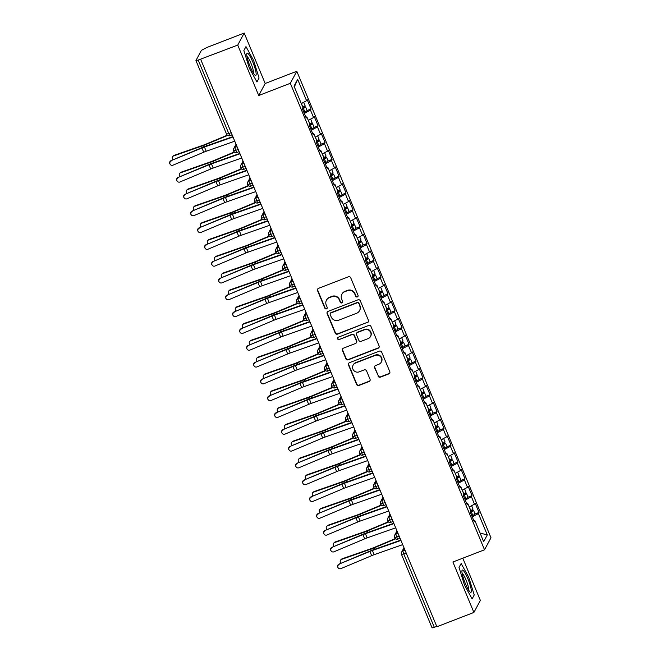 <?xml version="1.0" encoding="UTF-8"?>
<svg xmlns="http://www.w3.org/2000/svg" width="661" height="661" viewBox="0 0 661 661"><rect width="100%" height="100%" fill="white"/><g stroke="black" fill="none" stroke-linecap="round" stroke-linejoin="round"><path stroke-width="0.99" d="M357.345 296.946A1.264 1.231 -151.8 0 0 358.031 295.343L350.735 277.81A1.809 1.76 -151.8 0 0 348.388 276.802L318.519 288.353A1.809 1.76 -151.8 0 0 317.544 290.642L324.84 308.175A1.264 1.231 -151.8 0 0 327.121 308.323A1.264 1.231 -151.8 0 0 327.162 307.274L326.22 305.01A5.784 5.635 -151.8 0 1 329.335 297.673L331.822 296.715A5.784 5.635 -151.8 0 1 339.333 299.937L340.275 302.209A1.264 1.231 -151.8 0 0 342.547 302.358A1.264 1.231 -151.8 0 0 342.596 301.309L341.654 299.036A5.784 5.635 -151.8 0 1 344.761 291.708L347.256 290.741A5.784 5.635 -151.8 0 1 354.759 293.971L355.709 296.244A1.264 1.231 -151.8 0 0 357.345 296.946M341.869 294.252L342.067 293.889A5.784 5.635 -151.8 0 1 344.959 291.344L347.446 290.377A5.784 5.635 -151.8 0 1 354.957 293.608L355.899 295.88A1.264 1.231 -151.8 0 0 358.064 296.202M317.718 288.973A1.809 1.76 -151.8 0 0 317.743 290.278L325.038 307.811A1.264 1.231 -151.8 0 0 327.195 308.133M326.435 300.218L326.633 299.854A5.784 5.635 -151.8 0 1 329.525 297.31L332.02 296.343A5.784 5.635 -151.8 0 1 339.523 299.573L340.473 301.846A1.264 1.231 -151.8 0 0 342.629 302.168M378.084 376.142A1.809 1.76 -151.8 0 0 380.43 377.15L388.808 373.911A1.809 1.76 -151.8 0 0 389.783 371.614L381.678 352.148A1.809 1.76 -151.8 0 0 379.331 351.14L349.462 362.682A1.809 1.76 -151.8 0 0 348.487 364.979L356.593 384.446A1.809 1.76 -151.8 0 0 358.94 385.454L369.061 381.546A1.809 1.76 -151.8 0 0 370.036 379.249L366.566 370.92A1.809 1.76 -151.8 0 0 364.219 369.912L359.196 371.854A4.834 4.71 -151.8 0 1 353.106 365.153A4.834 4.71 -151.8 0 1 355.527 363.021L375.184 355.42A4.834 4.71 -151.8 0 1 381.281 362.121A4.834 4.71 -151.8 0 1 378.86 364.252L375.588 365.516A1.809 1.76 -151.8 0 0 374.613 367.805L378.274 375.779A1.809 1.76 -151.8 0 0 380.62 376.787L389.007 373.548A1.809 1.76 -151.8 0 0 389.8 372.928M237.737 45.088L258.724 95.514L265.185 83.484L244.198 33.05L237.737 45.088L198.201 60.077L228.797 133.58L231.201 132.654M258.724 95.514L290.336 83.294L484.521 549.787L452.909 562.007L473.904 612.441L436.88 626.752L200.713 59.399M367.45 322.593A1.809 1.76 -151.8 0 0 368.417 320.304L360.311 300.829A1.809 1.76 -151.8 0 0 357.965 299.821L328.096 311.372A1.809 1.76 -151.8 0 0 327.129 313.661L335.226 333.127A1.809 1.76 -151.8 0 0 337.573 334.135L367.64 322.229A1.809 1.76 -151.8 0 0 368.441 321.61M370.995 326.484L379.1 345.959A1.809 1.76 -151.8 0 1 378.125 348.248L348.256 359.799A1.809 1.76 -151.8 0 1 345.91 358.791L342.439 350.454A1.809 1.76 -151.8 0 1 343.414 348.165L355.527 343.48A1.809 1.76 -151.8 0 0 356.502 341.192L354.197 335.664A1.809 1.76 -151.8 0 0 351.85 334.656L339.242 339.531A1.264 1.231 -151.8 0 1 337.647 337.779A1.264 1.231 -151.8 0 1 338.283 337.217L368.648 325.476A1.809 1.76 -151.8 0 1 370.995 326.484M290.336 83.294L296.797 71.264L490.983 537.757L484.521 549.787M470.351 512.325L471.343 511.854A3.677 0.529 -22.6 0 0 473.54 510.49A3.677 0.529 -22.6 0 0 473.557 510.383A3.677 0.529 -22.6 0 0 470.839 510.961L470.244 512.068L474.16 521.479L474.772 520.347L473.772 520.546M470.855 510.936L467.773 503.542L467.17 504.673L463.245 495.254L463.857 494.122L460.775 486.727L460.172 487.859L456.247 478.448L456.858 477.316L453.777 469.921L453.173 471.045L449.249 461.634L449.86 460.502L446.778 453.107L446.175 454.239L442.259 444.828L442.862 443.696L439.78 436.293L439.177 437.425L435.26 428.014L435.863 426.882L432.781 419.487L432.178 420.619L428.262 411.2L428.865 410.076L425.791 402.673L425.18 403.805L421.264 394.394L421.867 393.262L418.793 385.867L418.182 386.999L414.265 377.58L414.868 376.448L411.795 369.053L411.183 370.185L407.267 360.774L407.878 359.642L404.796 352.247L404.185 353.379L400.269 343.96L400.88 342.828L397.798 335.433L397.195 336.565L393.27 327.154L393.882 326.022L390.8 318.627L390.197 319.75L386.272 310.34L386.883 309.208L383.801 301.813L383.198 302.945L379.274 293.525L379.885 292.402L376.803 284.998L376.2 286.13L372.283 276.719L372.887 275.587L369.805 268.192L369.202 269.324L365.285 259.905L365.888 258.781L362.806 251.378L362.203 252.51L358.287 243.099L358.89 241.967L355.816 234.572L355.205 235.704L351.288 226.285L351.892 225.153L348.818 217.758L348.207 218.89L344.29 209.479L344.893 208.347L341.82 200.952L341.208 202.076L337.292 192.665L337.895 191.533L334.821 184.138L334.21 185.27L330.293 175.859L330.905 174.727L327.823 167.324L327.212 168.456L323.295 159.045L323.907 157.913L320.825 150.518L320.221 151.65L316.297 142.231L316.908 141.107L313.826 133.704L313.223 134.836L309.298 125.425L309.91 124.293L306.828 116.898L306.225 118.03L302.3 108.611L302.912 107.479L294.021 86.137L297.665 79.353L306.555 100.695L301.276 103.546M307.084 110.527L311.075 108.982L307.158 99.571L306.555 100.695M311.075 108.982L310.472 110.114L313.554 117.509L308.274 120.36M314.082 127.333L318.073 125.797L314.157 116.377L313.554 117.509M318.073 125.797L317.47 126.92L320.544 134.323L315.272 137.166M321.081 144.148L325.072 142.602L321.155 133.191L320.544 134.323M325.072 142.602L324.468 143.734L327.542 151.129L322.262 153.98M328.079 160.962L332.07 159.417L328.153 149.997L327.542 151.129M332.07 159.417L331.467 160.54L334.54 167.944L329.261 170.794M335.077 177.768L339.068 176.223L335.152 166.812L334.54 167.944M339.068 176.223L338.465 177.355L341.539 184.75L336.259 187.6M342.067 194.582L346.067 193.037L342.15 183.618L341.539 184.75M346.067 193.037L345.455 194.169L348.537 201.564L343.257 204.414L344.827 207.926A3.677 0.529 -22.6 0 0 347.025 206.554A3.677 0.529 -22.6 0 0 347.042 206.455L345.653 203.117M349.066 211.388L353.065 209.843L349.148 200.432L348.537 201.564M353.065 209.843L352.453 210.975L355.535 218.37L350.256 221.22L351.826 224.732A3.677 0.529 -22.6 0 0 354.023 223.368A3.677 0.529 -22.6 0 0 354.04 223.261L352.652 219.931M356.064 228.202L360.063 226.657L356.139 217.246L355.535 218.37M360.063 226.657L359.452 227.789L362.534 235.184L357.254 238.034L358.824 241.546A3.677 0.529 -22.6 0 0 361.013 240.183A3.677 0.529 -22.6 0 0 361.03 240.075L359.65 236.745M363.063 245.008L367.062 243.463L363.137 234.052L362.534 235.184M367.062 243.463L366.45 244.595L369.532 251.998L364.252 254.84L365.822 258.352A3.677 0.529 -22.6 0 0 368.012 256.989A3.677 0.529 -22.6 0 0 368.028 256.881L366.648 253.551M370.061 261.822L374.06 260.277L370.135 250.866L369.532 251.998M374.06 260.277L373.448 261.409L376.53 268.804L371.251 271.654M377.059 278.628L381.05 277.091L377.134 267.672L376.53 268.804M381.05 277.091L380.447 278.215L383.529 285.618L378.249 288.469L379.811 291.972A3.677 0.529 -22.6 0 0 382.008 290.609A3.677 0.529 -22.6 0 0 382.025 290.501L380.637 287.171M384.058 295.442L388.048 293.897L384.132 284.486L383.529 285.618M388.048 293.897L387.445 295.029L390.527 302.424L385.247 305.275M391.056 312.256L395.047 310.711L391.13 301.292L390.527 302.424M395.047 310.711L394.443 311.843L397.517 319.238L392.246 322.089M398.054 329.062L402.045 327.517L398.129 318.106L397.517 319.238M402.045 327.517L401.442 328.649L404.515 336.044L399.236 338.895M405.053 345.877L409.043 344.331L405.127 334.912L404.515 336.044M409.043 344.331L408.44 345.463L411.514 352.858L406.234 355.709M412.051 362.682L416.042 361.137L412.125 351.726L411.514 352.858M416.042 361.137L415.439 362.269L418.512 369.664L413.232 372.515M419.041 379.497L423.04 377.952L419.124 368.541L418.512 369.664M423.04 377.952L422.429 379.084L425.51 386.478L420.231 389.329M426.039 396.303L430.038 394.766L426.122 385.346L425.51 386.478M430.038 394.766L429.427 395.889L432.509 403.293L427.229 406.135M433.038 413.117L437.037 411.572L433.112 402.161L432.509 403.293M437.037 411.572L436.425 412.704L439.507 420.099L434.227 422.949L435.797 426.461A3.677 0.529 -22.6 0 0 437.987 425.097A3.677 0.529 -22.6 0 0 438.003 424.99L436.624 421.66M440.036 429.931L444.035 428.386L440.11 418.967L439.507 420.099M444.035 428.386L443.424 429.51L446.505 436.913L441.226 439.763L442.796 443.267A3.677 0.529 -22.6 0 0 444.985 441.903A3.677 0.529 -22.6 0 0 445.002 441.796L443.622 438.466M447.034 446.737L451.033 445.192L447.109 435.781L446.505 436.913M451.033 445.192L450.422 446.324L453.504 453.719L448.224 456.569L449.794 460.081A3.677 0.529 -22.6 0 0 451.984 458.717A3.677 0.529 -22.6 0 0 452 458.61L450.612 455.28M454.033 463.551L458.023 462.006L454.107 452.587L453.504 453.719M458.023 462.006L457.42 463.138L460.502 470.533L455.222 473.383L456.784 476.895A3.677 0.529 -22.6 0 0 458.982 475.523A3.677 0.529 -22.6 0 0 458.998 475.424L457.61 472.086M461.031 480.357L465.022 478.812L461.105 469.401L460.502 470.533M465.022 478.812L464.419 479.944L467.501 487.339L462.221 490.189M468.029 497.171L472.02 495.626L468.104 486.215L467.501 487.339M472.02 495.626L471.417 496.758L474.491 504.153L469.211 507.004M475.028 513.977L479.018 512.432L475.102 503.021L474.491 504.153M479.018 512.432L478.415 513.564L487.297 534.914L483.662 541.698L474.772 520.347M467.773 503.542L466.773 503.732M478.415 513.564L472.251 516.894M480.06 533.063L487.297 534.914M460.775 486.727L459.775 486.926M471.417 496.758L465.253 500.08M453.777 469.921L452.785 470.111M464.419 479.944L458.255 483.274M446.778 453.107L445.787 453.297M457.42 463.138L451.265 466.459M439.78 436.293L438.788 436.491M450.422 446.324L444.266 449.645M432.781 419.487L431.79 419.677M443.424 429.51L437.268 432.839M425.791 402.673L424.792 402.871M436.425 412.704L430.27 416.025M418.793 385.867L417.793 386.057M429.427 395.889L423.271 399.219M411.795 369.053L410.795 369.251M422.429 379.084L416.273 382.405M404.796 352.247L403.797 352.437M415.439 362.269L409.275 365.599M397.798 335.433L396.798 335.623M408.44 345.463L402.276 348.785M390.8 318.627L389.8 318.817M401.442 328.649L395.278 331.979M383.801 301.813L382.802 302.003M394.443 311.843L388.28 315.165M376.803 284.998L375.812 285.197M387.445 295.029L381.281 298.351M369.805 268.192L368.813 268.383M380.447 278.215L374.291 281.545M362.806 251.378L361.815 251.577M373.448 261.409L367.293 264.731M355.816 234.572L354.817 234.762M366.45 244.595L360.295 247.925M348.818 217.758L347.818 217.948M359.452 227.789L353.296 231.11M341.82 200.952L340.82 201.142M352.453 210.975L346.298 214.304M334.821 184.138L333.822 184.328M345.455 194.169L339.3 197.49M327.823 167.324L326.823 167.522M338.465 177.355L332.301 180.676M320.825 150.518L319.825 150.708M331.467 160.54L325.303 163.87M313.826 133.704L312.827 133.902M324.468 143.734L318.305 147.056M306.828 116.898L305.828 117.088M317.47 126.92L311.306 130.25M244.198 33.05L207.174 47.361L201.44 50.302L195.953 60.515L198.201 60.077M310.472 110.114L304.316 113.436M436.772 626.504L432.129 627.867M473.904 612.441L480.365 600.403L462.791 558.19M265.185 83.484L296.797 71.264M259.062 78.031L253.576 60.349L245.975 46.601L243.859 50.533L249.346 68.223L256.947 81.972L259.062 78.031L256.947 81.972L249.346 68.223L243.859 50.533L245.975 46.601L253.576 60.349L259.062 78.031M461.147 563.519L459.031 567.46L464.518 585.15L472.119 598.899L474.234 594.958L468.748 577.268L461.147 563.519L468.748 577.268L474.234 594.958L472.119 598.899L464.518 585.15L459.031 567.46L461.147 563.519M294.343 86.905L297.665 79.353M238.233 149.551L233.589 150.915A2.76 2.694 -151.8 0 1 233.688 148.626A2.76 2.76 0 0 0 233.573 150.989C233.953 152.22 236.663 152.972 236.208 152.608L237.084 152.418A2.76 0.479 68.9 0 0 237.134 152.369M245.231 166.357L240.587 167.72A2.76 2.694 -151.8 0 1 240.687 165.44A2.76 2.76 0 0 0 240.571 167.803C240.951 169.026 243.661 169.786 243.207 169.414L244.083 169.233A2.76 0.479 68.9 0 0 244.132 169.183M252.229 183.171L247.586 184.535A2.76 2.694 -151.8 0 1 247.685 182.246A2.76 2.76 0 0 0 247.569 184.609C247.949 185.84 250.659 186.592 250.205 186.228L251.081 186.047A2.76 0.479 68.9 0 0 251.13 185.989M259.228 199.977L254.576 201.341A2.76 2.694 -151.8 0 1 254.683 199.06A2.76 2.76 0 0 0 254.568 201.423C254.939 202.654 257.658 203.406 257.203 203.034L258.079 202.853A2.76 0.479 68.9 0 0 258.129 202.803M266.226 216.791L261.574 218.155A2.76 2.694 -151.8 0 1 261.682 215.866A2.76 2.76 0 0 0 261.566 218.237C261.938 219.46 264.656 220.212 264.193 219.849L265.069 219.667A2.76 0.479 68.9 0 0 265.127 219.609M273.224 233.597L268.573 234.961A2.76 2.694 -151.8 0 1 268.68 232.68A2.76 2.76 0 0 0 268.564 235.043C268.936 236.274 271.654 237.026 271.192 236.655L272.068 236.473A2.76 0.479 68.9 0 0 272.125 236.423M280.223 250.412L275.571 251.775A2.76 2.694 -151.8 0 1 275.678 249.486A2.76 2.76 0 0 0 275.563 251.858C275.934 253.08 278.645 253.832 278.19 253.469L279.066 253.287A2.76 0.479 68.9 0 0 279.124 253.229M287.221 267.226L282.569 268.589A2.76 2.694 -151.8 0 1 282.677 266.3A2.76 2.76 0 0 0 282.561 268.663C282.933 269.895 285.643 270.646 285.188 270.283L286.064 270.093A2.76 0.479 68.9 0 0 286.122 270.043M294.219 284.032L289.568 285.395A2.76 2.694 -151.8 0 1 289.675 283.106A2.76 2.76 0 0 0 289.551 285.478C289.931 286.7 292.641 287.452 292.187 287.089L293.063 286.907A2.76 0.479 68.9 0 0 293.12 286.857M301.209 300.846L296.566 302.209A2.76 2.694 -151.8 0 1 296.665 299.92A2.76 2.76 0 0 0 296.549 302.284C296.929 303.515 299.64 304.267 299.185 303.903L300.061 303.721A2.76 0.479 68.9 0 0 300.119 303.663M308.208 317.652L303.564 319.015A2.76 2.694 -151.8 0 1 303.663 316.735A2.76 2.76 0 0 0 303.548 319.098C303.928 320.329 306.638 321.081 306.183 320.709L307.059 320.527A2.76 0.479 68.9 0 0 307.117 320.478M315.206 334.466L310.563 335.829A2.76 2.694 -151.8 0 1 310.662 333.541A2.76 2.76 0 0 0 310.546 335.912C310.926 337.135 313.636 337.887 313.182 337.523L314.058 337.341A2.76 0.479 68.9 0 0 314.107 337.284M322.204 351.272L317.561 352.635A2.76 2.694 -151.8 0 1 317.66 350.355A2.76 2.76 0 0 0 317.544 352.718C317.924 353.949 320.635 354.701 320.18 354.329L321.056 354.147A2.76 0.479 68.9 0 0 321.106 354.098M329.203 368.086L324.559 369.449A2.76 2.694 -151.8 0 1 324.658 367.161A2.76 2.76 0 0 0 324.543 369.532C324.923 370.755 327.633 371.507 327.178 371.143L328.054 370.961A2.76 0.479 68.9 0 0 328.104 370.904M336.201 384.9L331.549 386.264A2.76 2.694 -151.8 0 1 331.657 383.975A2.76 2.76 0 0 0 331.541 386.338C331.913 387.569 334.631 388.321 334.177 387.957L335.053 387.767A2.76 0.479 68.9 0 0 335.102 387.718M343.199 401.706L338.548 403.07A2.76 2.694 -151.8 0 1 338.655 400.781A2.76 2.76 0 0 0 338.539 403.152C338.911 404.375 341.63 405.127 341.167 404.763L342.043 404.582A2.76 0.479 68.9 0 0 342.101 404.524M350.198 418.52L345.546 419.884A2.76 2.694 -151.8 0 1 345.653 417.595A2.76 2.76 0 0 0 345.538 419.958M357.196 435.326L352.544 436.69A2.76 2.694 -151.8 0 1 352.652 434.409A2.76 2.76 0 0 0 352.536 436.772C352.908 437.995 355.618 438.755 355.164 438.383L356.039 438.202A2.76 0.479 68.9 0 0 356.097 438.152M364.194 452.141L359.543 453.504A2.76 2.694 -151.8 0 1 359.65 451.215A2.76 2.76 0 0 0 359.534 453.578C359.906 454.809 362.616 455.561 362.162 455.198L363.038 455.016A2.76 0.479 68.9 0 0 363.096 454.958M371.185 468.946L366.541 470.31A2.76 2.694 -151.8 0 1 366.648 468.029A2.76 2.76 0 0 0 366.525 470.392C366.905 471.623 369.615 472.375 369.16 472.004L370.036 471.822A2.76 0.479 68.9 0 0 370.094 471.772M378.183 485.761L373.539 487.124A2.76 2.694 -151.8 0 1 373.639 484.835A2.76 2.76 0 0 0 373.523 487.207C373.903 488.429 376.613 489.181 376.159 488.818L377.034 488.636A2.76 0.479 68.9 0 0 377.092 488.578M385.181 502.567L380.538 503.93A2.76 2.694 -151.8 0 1 380.637 501.649A2.76 2.76 0 0 0 380.521 504.013C380.901 505.244 383.611 505.995 383.157 505.624L384.033 505.442A2.76 0.479 68.9 0 0 384.082 505.392M392.18 519.381L387.536 520.744A2.76 2.694 -151.8 0 1 387.635 518.455A2.76 2.76 0 0 0 387.52 520.827C387.9 522.05 390.61 522.801 390.155 522.438L391.031 522.256A2.76 0.479 68.9 0 0 391.081 522.198M399.178 536.195L394.534 537.558A2.76 2.694 -151.8 0 1 394.634 535.27A2.76 2.76 0 0 0 394.518 537.633C394.898 538.864 397.608 539.616 397.154 539.252L398.029 539.062A2.76 0.479 68.9 0 0 398.079 539.012M327.302 311.984A1.809 1.76 -151.8 0 0 327.319 313.297L335.424 332.764A1.809 1.76 -151.8 0 0 337.771 333.772L367.64 322.229M358.749 303.539A1.264 1.231 -151.8 0 0 357.105 302.837L330.888 312.975A1.264 1.231 -151.8 0 0 330.203 314.578L331.202 316.966A5.784 5.635 -151.8 0 0 338.705 320.197L356.626 313.264A5.784 5.635 -151.8 0 0 359.741 305.936L358.94 303.176A1.264 1.231 -151.8 0 0 357.295 302.474L357.105 302.837M330.252 313.529L330.45 313.165A1.264 1.231 -151.8 0 1 331.078 312.612L357.295 302.474M359.526 310.72L359.716 310.356A5.784 5.635 -151.8 0 0 359.939 305.572L359.741 305.936M358.94 303.176L359.939 305.572M342.621 348.785A1.809 1.76 -151.8 0 0 342.638 350.09L346.108 358.427A1.809 1.76 -151.8 0 0 348.454 359.435L378.323 347.884A1.809 1.76 -151.8 0 0 379.117 347.265M356.436 342.687L356.626 342.324A1.809 1.76 -151.8 0 0 356.7 340.828L354.395 335.301A1.809 1.76 -151.8 0 0 352.049 334.292L339.242 339.531M337.763 337.606A1.264 1.231 -151.8 0 0 339.44 339.167M368.094 338.622A4.834 4.71 -151.8 0 0 369.805 331.087A4.834 4.71 -151.8 0 0 364.426 329.798L357.494 332.475A1.809 1.76 -151.8 0 0 356.527 334.763L358.824 340.291A1.809 1.76 -151.8 0 0 361.17 341.299L368.094 338.622M370.515 336.49L370.714 336.127A4.834 4.71 -151.8 0 0 364.616 329.426L364.426 329.798M356.593 333.268L356.783 332.904A1.809 1.76 -151.8 0 1 357.692 332.111L364.616 329.426M374.787 366.136A1.809 1.76 -151.8 0 0 374.812 367.442L378.274 375.779M381.281 362.121L381.48 361.757A4.834 4.71 -151.8 0 0 375.382 355.056L375.184 355.42M353.106 365.153L353.296 364.789A4.834 4.71 -151.8 0 1 355.717 362.658L375.382 355.056M348.661 363.302A1.809 1.76 -151.8 0 0 348.686 364.616L356.783 384.082A1.809 1.76 -151.8 0 0 359.13 385.09L369.259 381.182A1.809 1.76 -151.8 0 0 370.053 380.562M302.755 107.099L302.845 107.057A3.677 0.529 -22.6 0 0 305.035 105.694A3.677 0.529 -22.6 0 0 305.052 105.586L303.663 102.257M302.374 108.487L303.399 107.892L302.639 107.983M302.408 108.867L303.399 108.404A3.677 0.529 -22.6 0 0 305.597 107.041A3.677 0.529 -22.6 0 0 305.613 106.933A3.677 0.529 -22.6 0 0 302.895 107.503M305.613 106.933L307.084 110.461A3.677 0.529 157.4 0 1 307.068 110.569A3.677 0.529 157.4 0 1 304.87 111.932L303.878 112.395M172.893 156.351L173.587 155.715A2.297 2.115 47.6 0 1 174.264 155.318L173.562 155.955A2.297 2.115 -132.4 0 0 173.19 159.764M303.225 102.496A3.677 0.529 157.4 0 1 301.375 103.529L301.284 103.57M227.343 135.174L206.025 144.115A6.808 0.983 157.4 0 1 203.547 145.065L174.264 155.318M173.562 155.955L202.853 145.709A9.204 1.33 -22.6 0 0 206.199 144.412L227.681 135.406M171.232 160.962A2.297 2.272 145.3 0 0 170.216 164.374A2.297 2.272 145.3 0 0 172.984 165.167L203.72 152.212L201.969 148.006L171.034 160.673L201.77 147.717A9.204 1.33 157.4 0 1 205.125 146.411L232.862 136.637M170.216 164.374L170.017 164.085A2.297 2.272 -34.7 0 1 171.034 160.673M233.002 136.984L204.456 147.039A6.808 0.983 -22.6 0 0 201.969 148.006M234.754 141.181L206.207 151.245A6.808 0.983 -22.6 0 0 203.72 152.212M309.753 123.913L309.835 123.871A3.677 0.529 -22.6 0 0 312.033 122.508A3.677 0.529 -22.6 0 0 312.05 122.401L310.662 119.071M309.365 125.301L310.397 124.698L309.637 124.797M309.406 125.681L310.397 125.21A3.677 0.529 -22.6 0 0 312.595 123.847A3.677 0.529 -22.6 0 0 312.612 123.739A3.677 0.529 -22.6 0 0 309.893 124.318M312.612 123.739L314.082 127.276A3.677 0.529 157.4 0 1 314.066 127.383A3.677 0.529 157.4 0 1 311.868 128.746L310.877 129.209M179.891 173.165L180.585 172.529A2.297 2.115 47.6 0 1 181.263 172.124L180.56 172.761A2.297 2.115 -132.4 0 0 180.189 176.578M310.224 119.302A3.677 0.529 157.4 0 1 308.373 120.335L308.282 120.385M234.341 151.989L213.024 160.92A6.808 0.983 157.4 0 1 210.545 161.879L181.263 172.124M180.56 172.761L209.851 162.515A9.204 1.33 -22.6 0 0 213.197 161.226L234.68 152.22M316.743 140.719L316.834 140.677A3.677 0.529 -22.6 0 0 319.032 139.314A3.677 0.529 -22.6 0 0 319.048 139.207L317.66 135.877M316.363 142.107L317.396 141.512L316.636 141.611M316.404 142.487L317.396 142.024A3.677 0.529 -22.6 0 0 319.594 140.661A3.677 0.529 -22.6 0 0 319.61 140.553A3.677 0.529 -22.6 0 0 316.892 141.132M319.61 140.553L321.081 144.081A3.677 0.529 157.4 0 1 321.064 144.189A3.677 0.529 157.4 0 1 318.866 145.552L317.875 146.023M186.889 189.98L187.584 189.335A2.297 2.115 47.6 0 1 188.261 188.939L187.559 189.575A2.297 2.115 -132.4 0 0 187.187 193.384M317.222 136.116A3.677 0.529 157.4 0 1 315.363 137.149L315.28 137.191M241.339 168.795L220.022 177.735A6.808 0.983 157.4 0 1 217.543 178.685L188.261 188.939M187.559 189.575L216.849 179.329A9.204 1.33 -22.6 0 0 220.196 178.032L241.67 169.034M323.741 157.533L323.832 157.492A3.677 0.529 -22.6 0 0 326.03 156.128A3.677 0.529 -22.6 0 0 326.047 156.021L324.658 152.691M323.361 158.921L324.394 158.318L323.634 158.417M323.403 159.301L324.394 158.838A3.677 0.529 -22.6 0 0 326.592 157.475A3.677 0.529 -22.6 0 0 326.608 157.368A3.677 0.529 -22.6 0 0 323.89 157.938M326.608 157.368L328.071 160.896A3.677 0.529 157.4 0 1 328.063 161.003A3.677 0.529 157.4 0 1 325.865 162.366L324.873 162.829M193.88 206.786L194.582 206.149A2.297 2.115 47.6 0 1 195.259 205.745L194.557 206.381A2.297 2.115 -132.4 0 0 194.185 210.198M324.221 152.922A3.677 0.529 157.4 0 1 322.361 153.963L322.279 154.005M248.338 185.609L227.02 194.541A6.808 0.983 157.4 0 1 224.542 195.499L195.259 205.745M194.557 206.381L223.839 196.135A9.204 1.33 -22.6 0 0 227.194 194.846L248.668 185.84M330.74 174.339L330.83 174.297A3.677 0.529 -22.6 0 0 333.028 172.934A3.677 0.529 -22.6 0 0 333.045 172.827L331.657 169.497M330.36 175.727L331.392 175.132L330.632 175.231M330.401 176.107L331.392 175.644A3.677 0.529 -22.6 0 0 333.59 174.281A3.677 0.529 -22.6 0 0 333.607 174.174A3.677 0.529 -22.6 0 0 330.888 174.752M333.607 174.174L335.069 177.702A3.677 0.529 157.4 0 1 335.053 177.809A3.677 0.529 157.4 0 1 332.863 179.172L331.872 179.643M200.878 223.6L201.58 222.955A2.297 2.115 47.6 0 1 202.258 222.559L201.555 223.195A2.297 2.115 -132.4 0 0 201.175 227.004M331.219 169.737A3.677 0.529 157.4 0 1 329.36 170.769L329.269 170.811M255.336 202.415L234.019 211.355A6.808 0.983 157.4 0 1 231.54 212.313L202.258 222.559M201.555 223.195L230.838 212.949A9.204 1.33 -22.6 0 0 234.192 211.66L255.667 202.654M178.23 177.776A2.297 2.272 145.3 0 0 177.214 181.188A2.297 2.272 145.3 0 0 179.982 181.973L210.719 169.018L208.967 164.812L178.032 177.487L208.769 164.523A9.204 1.33 157.4 0 1 212.123 163.226L239.86 153.451M177.214 181.188L177.016 180.899A2.297 2.272 -34.7 0 1 178.032 177.487M240.001 153.79L211.454 163.854A6.808 0.983 -22.6 0 0 208.967 164.812M241.752 157.996L213.197 168.059A6.808 0.983 -22.6 0 0 210.719 169.018M185.229 194.582A2.297 2.272 145.3 0 0 184.212 197.994A2.297 2.272 145.3 0 0 186.98 198.787L217.717 185.832L215.965 181.626L185.03 194.293L215.767 181.337A9.204 1.33 157.4 0 1 219.121 180.04L246.859 170.257M184.212 197.994L184.014 197.705A2.297 2.272 -34.7 0 1 185.03 194.293M246.999 170.604L218.452 180.668A6.808 0.983 -22.6 0 0 215.965 181.626M248.751 174.801L220.196 184.865A6.808 0.983 -22.6 0 0 217.717 185.832M192.227 211.396A2.297 2.272 145.3 0 0 191.211 214.808A2.297 2.272 145.3 0 0 193.979 215.593L224.715 202.638L222.964 198.44L192.021 211.107L222.765 198.151A9.204 1.33 157.4 0 1 226.12 196.846L253.857 187.071M191.211 214.808L191.012 214.519A2.297 2.272 -34.7 0 1 192.021 211.107M253.998 187.41L225.451 197.474A6.808 0.983 -22.6 0 0 222.964 198.44M255.749 191.616L227.194 201.679A6.808 0.983 -22.6 0 0 224.715 202.638M199.225 228.202A2.297 2.272 145.3 0 0 198.209 231.614A2.297 2.272 145.3 0 0 200.969 232.408L231.714 219.452L229.962 215.246L199.019 227.913L229.764 214.957A9.204 1.33 157.4 0 1 233.118 213.66L260.855 203.885M198.209 231.614L198.003 231.325A2.297 2.272 -34.7 0 1 199.019 227.913M260.996 204.224L232.441 214.288A6.808 0.983 -22.6 0 0 229.962 215.246M262.739 208.43L234.192 218.485A6.808 0.983 -22.6 0 0 231.714 219.452M252.733 61.911A11.964 2.066 68.9 0 0 246.768 53.88A11.964 2.066 68.9 0 0 250.189 66.654A11.964 2.066 68.9 0 0 254.989 75.139A11.964 2.066 68.9 0 0 252.733 61.911M253.394 73.09A9.056 1.562 68.9 0 0 250.883 63.084A9.056 1.562 68.9 0 0 246.966 56.466M467.905 578.838A11.964 2.066 68.9 0 0 461.94 570.807A11.964 2.066 68.9 0 0 465.361 583.58A11.964 2.066 68.9 0 0 470.161 592.066A11.964 2.066 68.9 0 0 467.905 578.838M468.566 590.017A9.056 1.562 68.9 0 0 466.055 580.011A9.056 1.562 68.9 0 0 462.138 573.393M337.738 191.153L337.829 191.112A3.677 0.529 -22.6 0 0 340.027 189.748A3.677 0.529 -22.6 0 0 340.043 189.641L338.655 186.311M337.358 192.541L338.382 191.946L337.631 192.037M337.399 192.921L338.391 192.458A3.677 0.529 -22.6 0 0 340.58 191.095A3.677 0.529 -22.6 0 0 340.597 190.988A3.677 0.529 -22.6 0 0 337.887 191.558M340.597 190.988L342.067 194.516A3.677 0.529 157.4 0 1 342.051 194.623A3.677 0.529 157.4 0 1 339.861 195.987L338.87 196.449M207.876 240.406L208.579 239.769A2.297 2.115 47.6 0 1 209.256 239.365L208.554 240.009A2.297 2.115 -132.4 0 0 208.174 243.818M338.217 186.542A3.677 0.529 157.4 0 1 336.358 187.584L336.267 187.625M262.334 219.229L241.017 228.169A6.808 0.983 157.4 0 1 238.538 229.119L209.256 239.365M208.554 240.009L237.836 229.755A9.204 1.33 -22.6 0 0 241.191 228.466L262.665 219.46M206.224 245.016A2.297 2.272 145.3 0 0 205.207 248.429A2.297 2.272 145.3 0 0 207.967 249.222L238.712 236.258L236.96 232.061L206.017 244.727L236.762 231.771A9.204 1.33 157.4 0 1 240.117 230.466L267.845 220.691M205.207 248.429L205.001 248.139A2.297 2.272 -34.7 0 1 206.017 244.727M267.994 221.03L239.439 231.094A6.808 0.983 -22.6 0 0 236.96 232.061M269.738 225.236L241.191 235.299A6.808 0.983 -22.6 0 0 238.712 236.258M344.356 209.355L345.381 208.752L344.629 208.851M344.398 209.735L345.389 209.264A3.677 0.529 -22.6 0 0 347.579 207.901A3.677 0.529 -22.6 0 0 347.595 207.794A3.677 0.529 -22.6 0 0 344.885 208.372M347.595 207.794L349.066 211.33A3.677 0.529 157.4 0 1 349.049 211.429A3.677 0.529 157.4 0 1 346.86 212.801L345.868 213.263M214.875 257.22L215.577 256.584A2.297 2.115 47.6 0 1 216.254 256.179L215.552 256.815A2.297 2.115 -132.4 0 0 215.172 260.624M345.216 203.357A3.677 0.529 157.4 0 1 343.356 204.389M269.333 236.043L248.015 244.975A6.808 0.983 157.4 0 1 245.537 245.933L216.254 256.179M215.552 256.815L244.834 246.57A9.204 1.33 -22.6 0 0 248.181 245.281L269.663 236.274M351.355 226.161L352.379 225.566L351.619 225.657M351.396 226.541L352.387 226.079A3.677 0.529 -22.6 0 0 354.577 224.715A3.677 0.529 -22.6 0 0 354.593 224.608A3.677 0.529 -22.6 0 0 351.883 225.178M354.593 224.608L356.064 228.136A3.677 0.529 157.4 0 1 356.048 228.243A3.677 0.529 157.4 0 1 353.85 229.607L352.858 230.069M221.873 274.026L222.575 273.39A2.297 2.115 47.6 0 1 223.244 272.985L222.55 273.629A2.297 2.115 -132.4 0 0 222.17 277.438M352.214 220.163A3.677 0.529 157.4 0 1 350.355 221.204M276.323 252.849L255.014 261.789A6.808 0.983 157.4 0 1 252.535 262.739L223.244 272.985M222.55 273.629L251.833 263.375A9.204 1.33 -22.6 0 0 255.179 262.087L276.662 253.08M358.353 242.975L359.377 242.372L358.617 242.471M358.394 243.355L359.386 242.884A3.677 0.529 -22.6 0 0 361.575 241.521A3.677 0.529 -22.6 0 0 361.592 241.414A3.677 0.529 -22.6 0 0 358.882 241.992M361.592 241.414L363.063 244.95A3.677 0.529 157.4 0 1 363.046 245.057A3.677 0.529 157.4 0 1 360.848 246.421L359.857 246.884M228.871 290.84L229.574 290.204A2.297 2.115 47.6 0 1 230.243 289.799L229.549 290.435A2.297 2.115 -132.4 0 0 229.169 294.244M359.212 236.977A3.677 0.529 157.4 0 1 357.353 238.01M283.321 269.663L262.012 278.595A6.808 0.983 157.4 0 1 259.533 279.553L230.243 289.799M229.549 290.435L258.831 280.19A9.204 1.33 -22.6 0 0 262.177 278.901L283.66 269.895M213.222 261.83A2.297 2.272 145.3 0 0 212.206 265.235A2.297 2.272 145.3 0 0 214.965 266.028L245.71 253.072L243.959 248.867L213.016 261.533L243.76 248.577A9.204 1.33 157.4 0 1 247.107 247.28L274.844 237.506M212.206 265.235L211.999 264.945A2.297 2.272 -34.7 0 1 213.016 261.533M274.993 237.844L246.437 247.908A6.808 0.983 -22.6 0 0 243.959 248.867M276.736 242.05L248.189 252.105A6.808 0.983 -22.6 0 0 245.71 253.072M220.212 278.636A2.297 2.272 145.3 0 0 219.204 282.049A2.297 2.272 145.3 0 0 221.964 282.842L252.709 269.886L250.957 265.681L220.014 278.347L250.75 265.392A9.204 1.33 157.4 0 1 254.105 264.086L281.842 254.311M219.204 282.049L218.998 281.76A2.297 2.272 -34.7 0 1 220.014 278.347M281.983 254.659L253.436 264.714A6.808 0.983 -22.6 0 0 250.957 265.681M283.734 258.856L255.187 268.92A6.808 0.983 -22.6 0 0 252.709 269.886M227.21 295.45A2.297 2.272 145.3 0 0 226.194 298.863A2.297 2.272 145.3 0 0 228.962 299.648L259.699 286.692L257.955 282.487L227.012 295.161L257.749 282.197A9.204 1.33 157.4 0 1 261.103 280.9L288.84 271.126M226.194 298.863L225.996 298.565A2.297 2.272 -34.7 0 1 227.012 295.161M288.981 271.464L260.434 281.528A6.808 0.983 -22.6 0 0 257.955 282.487M290.733 275.67L262.186 285.734A6.808 0.983 -22.6 0 0 259.699 286.692M365.351 259.781L366.376 259.186L365.616 259.286M365.384 260.161L366.376 259.699A3.677 0.529 -22.6 0 0 368.574 258.335A3.677 0.529 -22.6 0 0 368.59 258.228A3.677 0.529 -22.6 0 0 365.872 258.806M368.59 258.228L370.061 261.756A3.677 0.529 157.4 0 1 370.044 261.863A3.677 0.529 157.4 0 1 367.846 263.227L366.855 263.689M235.87 307.646L236.572 307.01A2.297 2.115 47.6 0 1 237.241 306.613L236.547 307.249A2.297 2.115 -132.4 0 0 236.167 311.058M366.211 253.791A3.677 0.529 157.4 0 1 364.351 254.824M290.319 286.469L269.002 295.409A6.808 0.983 157.4 0 1 266.532 296.359L237.241 306.613M236.547 307.249L265.829 297.004A9.204 1.33 -22.6 0 0 269.176 295.707L290.658 286.709M234.209 312.256A2.297 2.272 145.3 0 0 233.193 315.669A2.297 2.272 145.3 0 0 235.96 316.462L266.697 303.506L264.954 299.301L234.011 311.967L264.747 299.012A9.204 1.33 157.4 0 1 268.102 297.706L295.839 287.932M233.193 315.669L232.994 315.38A2.297 2.272 -34.7 0 1 234.011 311.967M295.979 288.279L267.432 298.342A6.808 0.983 -22.6 0 0 264.954 299.301M297.731 292.476L269.184 302.54A6.808 0.983 -22.6 0 0 266.697 303.506M372.73 275.207L372.821 275.166A3.677 0.529 -22.6 0 0 375.01 273.803A3.677 0.529 -22.6 0 0 375.027 273.695L373.639 270.366M372.35 276.595L373.374 275.992L372.614 276.091M372.383 276.976L373.374 276.513A3.677 0.529 -22.6 0 0 375.572 275.141A3.677 0.529 -22.6 0 0 375.588 275.042A3.677 0.529 -22.6 0 0 372.87 275.612M375.588 275.042L377.059 278.57A3.677 0.529 157.4 0 1 377.043 278.678A3.677 0.529 157.4 0 1 374.845 280.041L373.853 280.504M242.868 324.46L243.562 323.824A2.297 2.115 47.6 0 1 244.24 323.419L243.545 324.055A2.297 2.115 -132.4 0 0 243.165 327.873M373.209 270.597A3.677 0.529 157.4 0 1 371.35 271.638L371.259 271.679M297.318 303.283L276.001 312.215A6.808 0.983 157.4 0 1 273.522 313.174L244.24 323.419M243.545 324.055L272.828 313.81A9.204 1.33 -22.6 0 0 276.174 312.521L297.657 303.515M241.207 329.071A2.297 2.272 145.3 0 0 240.191 332.483A2.297 2.272 145.3 0 0 242.959 333.268L273.695 320.312L271.952 316.115L241.009 328.781L271.745 315.818A9.204 1.33 157.4 0 1 275.1 314.52L302.837 304.746M240.191 332.483L239.993 332.194A2.297 2.272 -34.7 0 1 241.009 328.781M302.978 305.085L274.431 315.148A6.808 0.983 -22.6 0 0 271.952 316.115M304.729 309.29L276.182 319.354A6.808 0.983 -22.6 0 0 273.695 320.312M379.348 293.401L380.372 292.806L379.612 292.906M379.381 293.781L380.372 293.319A3.677 0.529 -22.6 0 0 382.57 291.955A3.677 0.529 -22.6 0 0 382.587 291.848A3.677 0.529 -22.6 0 0 379.868 292.426M382.587 291.848L384.058 295.376A3.677 0.529 157.4 0 1 384.041 295.484A3.677 0.529 157.4 0 1 381.843 296.847L380.852 297.318M249.866 341.274L250.56 340.63A2.297 2.115 47.6 0 1 251.238 340.233L250.536 340.869A2.297 2.115 -132.4 0 0 250.164 344.678M380.199 287.411A3.677 0.529 157.4 0 1 378.348 288.444M304.316 320.089L282.999 329.029A6.808 0.983 157.4 0 1 280.52 329.979L251.238 340.233M250.536 340.869L279.826 330.624A9.204 1.33 -22.6 0 0 283.172 329.335L304.655 320.329M248.206 345.877A2.297 2.272 145.3 0 0 247.189 349.289A2.297 2.272 145.3 0 0 249.957 350.082L280.694 337.127L278.942 332.921L248.007 345.587L278.744 332.632A9.204 1.33 157.4 0 1 282.098 331.335L309.835 321.56M247.189 349.289L246.991 349A2.297 2.272 -34.7 0 1 248.007 345.587M309.976 321.899L281.429 331.962A6.808 0.983 -22.6 0 0 278.942 332.921M311.728 326.096L283.181 336.16A6.808 0.983 -22.6 0 0 280.694 337.127M386.726 308.827L386.809 308.786A3.677 0.529 -22.6 0 0 389.007 307.423A3.677 0.529 -22.6 0 0 389.023 307.315L387.635 303.986M386.338 310.216L387.371 309.612L386.611 309.712M386.379 310.596L387.371 310.133A3.677 0.529 -22.6 0 0 389.569 308.77A3.677 0.529 -22.6 0 0 389.585 308.662A3.677 0.529 -22.6 0 0 386.867 309.232M389.585 308.662L391.056 312.19A3.677 0.529 157.4 0 1 391.039 312.298A3.677 0.529 157.4 0 1 388.842 313.661L387.85 314.124M256.865 358.08L257.559 357.444A2.297 2.115 47.6 0 1 258.236 357.039L257.534 357.675A2.297 2.115 -132.4 0 0 257.162 361.493M387.197 304.217A3.677 0.529 157.4 0 1 385.346 305.258L385.256 305.299M311.314 336.903L289.997 345.835A6.808 0.983 157.4 0 1 287.518 346.794L258.236 357.039M257.534 357.675L286.824 347.43A9.204 1.33 -22.6 0 0 290.171 346.141L311.653 337.135M255.204 362.691A2.297 2.272 145.3 0 0 254.188 366.103A2.297 2.272 145.3 0 0 256.955 366.896L287.692 353.932L285.94 349.735L255.006 362.402L285.742 349.446A9.204 1.33 157.4 0 1 289.097 348.14L316.834 338.366M254.188 366.103L253.989 365.814A2.297 2.272 -34.7 0 1 255.006 362.402M316.974 338.705L288.427 348.768A6.808 0.983 -22.6 0 0 285.94 349.735M318.726 342.91L290.171 352.974A6.808 0.983 -22.6 0 0 287.692 353.932M393.716 325.642L393.807 325.592A3.677 0.529 -22.6 0 0 396.005 324.229A3.677 0.529 -22.6 0 0 396.022 324.121L394.634 320.792M393.336 327.03L394.369 326.427L393.609 326.526M393.378 327.402L394.369 326.939A3.677 0.529 -22.6 0 0 396.567 325.576A3.677 0.529 -22.6 0 0 396.583 325.468A3.677 0.529 -22.6 0 0 393.865 326.047M396.583 325.468L398.054 328.996A3.677 0.529 157.4 0 1 398.038 329.104A3.677 0.529 157.4 0 1 395.84 330.467L394.848 330.938M263.855 374.894L264.557 374.25A2.297 2.115 47.6 0 1 265.235 373.853L264.532 374.49A2.297 2.115 -132.4 0 0 264.16 378.299M394.196 321.031A3.677 0.529 157.4 0 1 392.337 322.064L392.254 322.105M318.313 353.709L296.996 362.649A6.808 0.983 157.4 0 1 294.517 363.608L265.235 373.853M264.532 374.49L293.823 364.244A9.204 1.33 -22.6 0 0 297.169 362.955L318.643 353.949M262.202 379.497A2.297 2.272 145.3 0 0 261.186 382.909A2.297 2.272 145.3 0 0 263.954 383.702L294.69 370.747L292.939 366.541L262.004 379.207L292.74 366.252A9.204 1.33 157.4 0 1 296.095 364.955L323.832 355.18M261.186 382.909L260.988 382.62A2.297 2.272 -34.7 0 1 262.004 379.207M323.973 355.519L295.426 365.583A6.808 0.983 -22.6 0 0 292.939 366.541M325.724 359.724L297.169 369.78A6.808 0.983 -22.6 0 0 294.69 370.747M400.715 342.448L400.806 342.406A3.677 0.529 -22.6 0 0 403.003 341.043A3.677 0.529 -22.6 0 0 403.02 340.936L401.632 337.606M400.335 343.836L401.367 343.241L400.607 343.332M400.376 344.216L401.367 343.753A3.677 0.529 -22.6 0 0 403.565 342.39A3.677 0.529 -22.6 0 0 403.582 342.282A3.677 0.529 -22.6 0 0 400.863 342.852M403.582 342.282L405.044 345.81A3.677 0.529 157.4 0 1 405.028 345.918A3.677 0.529 157.4 0 1 402.838 347.281L401.847 347.744M270.853 391.7L271.555 391.064A2.297 2.115 47.6 0 1 272.233 390.659L271.531 391.304A2.297 2.115 -132.4 0 0 271.159 395.113M401.194 337.837A3.677 0.529 157.4 0 1 399.335 338.878L399.252 338.919M325.311 370.524L303.994 379.464A6.808 0.983 157.4 0 1 301.515 380.414L272.233 390.659M271.531 391.304L300.813 381.05A9.204 1.33 -22.6 0 0 304.167 379.761L325.642 370.755M269.201 396.311A2.297 2.272 145.3 0 0 268.184 399.723A2.297 2.272 145.3 0 0 270.952 400.516L301.689 387.553L299.937 383.355L268.994 396.022L299.739 383.066A9.204 1.33 157.4 0 1 303.093 381.761L330.83 371.986M268.184 399.723L267.986 399.434A2.297 2.272 -34.7 0 1 268.994 396.022M330.971 372.333L302.424 382.389A6.808 0.983 -22.6 0 0 299.937 383.355M332.723 376.53L304.167 386.594A6.808 0.983 -22.6 0 0 301.689 387.553M407.713 359.262L407.804 359.22A3.677 0.529 -22.6 0 0 410.002 357.857A3.677 0.529 -22.6 0 0 410.018 357.75L408.63 354.412M407.333 360.65L408.366 360.047L407.606 360.146M407.374 361.03L408.366 360.559A3.677 0.529 -22.6 0 0 410.564 359.196A3.677 0.529 -22.6 0 0 410.58 359.088A3.677 0.529 -22.6 0 0 407.862 359.667M410.58 359.088L412.043 362.625A3.677 0.529 157.4 0 1 412.026 362.732A3.677 0.529 157.4 0 1 409.837 364.095L408.845 364.558M277.851 408.515L278.554 407.878A2.297 2.115 47.6 0 1 279.231 407.473L278.529 408.11A2.297 2.115 -132.4 0 0 278.149 411.919M408.192 354.651A3.677 0.529 157.4 0 1 406.333 355.684L406.242 355.725M332.309 387.338L310.992 396.27A6.808 0.983 157.4 0 1 308.513 397.228L279.231 407.473M278.529 408.11L307.811 397.864A9.204 1.33 -22.6 0 0 311.166 396.575L332.64 387.569M276.199 413.125A2.297 2.272 145.3 0 0 275.183 416.537A2.297 2.272 145.3 0 0 277.942 417.322L308.687 404.367L306.935 400.161L275.992 412.828L306.737 399.872A9.204 1.33 157.4 0 1 310.092 398.575L337.829 388.8M275.183 416.537L274.976 416.24A2.297 2.272 -34.7 0 1 275.992 412.828M337.969 389.139L309.414 399.203A6.808 0.983 -22.6 0 0 306.935 400.161M339.713 393.345L311.166 403.408A6.808 0.983 -22.6 0 0 308.687 404.367M414.711 376.068L414.802 376.026A3.677 0.529 -22.6 0 0 417 374.663A3.677 0.529 -22.6 0 0 417.017 374.556L415.629 371.226M414.331 377.456L415.356 376.861L414.604 376.952M414.373 377.836L415.364 377.373A3.677 0.529 -22.6 0 0 417.554 376.01A3.677 0.529 -22.6 0 0 417.57 375.902A3.677 0.529 -22.6 0 0 414.86 376.473M417.57 375.902L419.041 379.431A3.677 0.529 157.4 0 1 419.024 379.538A3.677 0.529 157.4 0 1 416.835 380.901L415.843 381.364M284.85 425.32L285.552 424.684A2.297 2.115 47.6 0 1 286.23 424.288L285.527 424.924A2.297 2.115 -132.4 0 0 285.147 428.733M415.191 371.465A3.677 0.529 157.4 0 1 413.332 372.498L413.241 372.54M339.308 404.144L317.991 413.084A6.808 0.983 157.4 0 1 315.512 414.034L286.23 424.288M285.527 424.924L314.81 414.678A9.204 1.33 -22.6 0 0 318.164 413.381L339.638 404.375M283.197 429.931A2.297 2.272 145.3 0 0 282.181 433.343A2.297 2.272 145.3 0 0 284.941 434.137L315.685 421.181L313.934 416.975L282.991 429.642L313.735 416.686A9.204 1.33 157.4 0 1 317.09 415.381L344.819 405.606M282.181 433.343L281.974 433.054A2.297 2.272 -34.7 0 1 282.991 429.642M344.968 405.953L316.412 416.009A6.808 0.983 -22.6 0 0 313.934 416.975M346.711 410.151L318.164 420.214A6.808 0.983 -22.6 0 0 315.685 421.181M421.71 392.882L421.801 392.841A3.677 0.529 -22.6 0 0 423.998 391.477A3.677 0.529 -22.6 0 0 424.015 391.37L422.627 388.04M421.33 394.27L422.354 393.667L421.602 393.766M421.371 394.65L422.362 394.179A3.677 0.529 -22.6 0 0 424.552 392.816A3.677 0.529 -22.6 0 0 424.569 392.708A3.677 0.529 -22.6 0 0 421.858 393.287M424.569 392.708L426.039 396.245A3.677 0.529 157.4 0 1 426.023 396.352A3.677 0.529 157.4 0 1 423.833 397.715L422.842 398.178M291.848 442.135L292.55 441.498A2.297 2.115 47.6 0 1 293.228 441.094L292.526 441.73A2.297 2.115 -132.4 0 0 292.145 445.547M422.189 388.271A3.677 0.529 157.4 0 1 420.33 389.304L420.239 389.354M346.306 420.958L324.989 429.89A6.808 0.983 157.4 0 1 322.51 430.848L293.228 441.094M292.526 441.73L321.808 431.484A9.204 1.33 -22.6 0 0 325.154 430.195L346.637 421.189M290.196 446.745A2.297 2.272 145.3 0 0 289.179 450.158A2.297 2.272 145.3 0 0 291.939 450.942L322.684 437.987L320.932 433.781L289.989 446.456L320.734 433.492A9.204 1.33 157.4 0 1 324.08 432.195L351.817 422.42M289.179 450.158L288.973 449.868A2.297 2.272 -34.7 0 1 289.989 446.456M351.966 422.759L323.411 432.823A6.808 0.983 -22.6 0 0 320.932 433.781M353.709 426.965L325.162 437.028A6.808 0.983 -22.6 0 0 322.684 437.987M428.708 409.688L428.799 409.646A3.677 0.529 -22.6 0 0 430.997 408.283A3.677 0.529 -22.6 0 0 431.005 408.176L429.625 404.846M428.328 411.076L429.353 410.481L428.592 410.58M428.369 411.456L429.361 410.993A3.677 0.529 -22.6 0 0 431.55 409.63A3.677 0.529 -22.6 0 0 431.567 409.523A3.677 0.529 -22.6 0 0 428.857 410.101M431.567 409.523L433.038 413.051A3.677 0.529 157.4 0 1 433.021 413.158A3.677 0.529 157.4 0 1 430.823 414.521L429.832 414.992M298.846 458.949L299.549 458.304A2.297 2.115 47.6 0 1 300.218 457.908L299.524 458.544A2.297 2.115 -132.4 0 0 299.144 462.353M429.187 405.086A3.677 0.529 157.4 0 1 427.328 406.118L427.237 406.16M353.296 437.764L331.987 446.704A6.808 0.983 157.4 0 1 329.509 447.654L300.218 457.908M299.524 458.544L328.806 448.298A9.204 1.33 -22.6 0 0 332.153 447.001L353.635 438.003M297.186 463.551A2.297 2.272 145.3 0 0 296.178 466.963A2.297 2.272 145.3 0 0 298.937 467.757L329.674 454.801L327.93 450.595L296.987 463.262L327.724 450.306A9.204 1.33 157.4 0 1 331.078 449.009L358.816 439.226M296.178 466.963L295.971 466.674A2.297 2.272 -34.7 0 1 296.987 463.262M358.956 439.573L330.409 449.637A6.808 0.983 -22.6 0 0 327.93 450.595M360.708 443.771L332.161 453.834A6.808 0.983 -22.6 0 0 329.674 454.801M435.326 427.89L436.351 427.287L435.591 427.386M435.368 428.27L436.351 427.807A3.677 0.529 -22.6 0 0 438.549 426.444A3.677 0.529 -22.6 0 0 438.565 426.337A3.677 0.529 -22.6 0 0 435.855 426.907M438.565 426.337L440.036 429.865A3.677 0.529 157.4 0 1 440.019 429.972A3.677 0.529 157.4 0 1 437.822 431.336L436.83 431.798M305.845 475.755L306.547 475.119A2.297 2.115 47.6 0 1 307.216 474.714L306.522 475.35A2.297 2.115 -132.4 0 0 306.142 479.167M436.186 421.892A3.677 0.529 157.4 0 1 434.327 422.933M360.295 454.578L338.986 463.51A6.808 0.983 157.4 0 1 336.507 464.468L307.216 474.714M306.522 475.35L335.805 465.104A9.204 1.33 -22.6 0 0 339.151 463.815L360.633 454.809M304.184 480.365A2.297 2.272 145.3 0 0 303.168 483.778A2.297 2.272 145.3 0 0 305.936 484.563L336.672 471.607L334.929 467.41L303.986 480.076L334.722 467.12A9.204 1.33 157.4 0 1 338.077 465.815L365.814 456.04M303.168 483.778L302.969 483.488A2.297 2.272 -34.7 0 1 303.986 480.076M365.954 456.379L337.407 466.443A6.808 0.983 -22.6 0 0 334.929 467.41M367.706 460.585L339.159 470.649A6.808 0.983 -22.6 0 0 336.672 471.607M442.325 444.696L443.349 444.101L442.589 444.2M442.358 445.076L443.349 444.613A3.677 0.529 -22.6 0 0 445.547 443.25A3.677 0.529 -22.6 0 0 445.564 443.143A3.677 0.529 -22.6 0 0 442.845 443.721M445.564 443.143L447.034 446.671A3.677 0.529 157.4 0 1 447.018 446.778A3.677 0.529 157.4 0 1 444.82 448.141L443.828 448.612M312.843 492.569L313.537 491.924A2.297 2.115 47.6 0 1 314.215 491.528L313.521 492.164A2.297 2.115 -132.4 0 0 313.14 495.973M443.184 438.706A3.677 0.529 157.4 0 1 441.325 439.739M367.293 471.384L345.976 480.324A6.808 0.983 157.4 0 1 343.505 481.282L314.215 491.528M313.521 492.164L342.803 481.919A9.204 1.33 -22.6 0 0 346.149 480.63L367.632 471.623M311.182 497.171A2.297 2.272 145.3 0 0 310.166 500.584A2.297 2.272 145.3 0 0 312.934 501.377L343.67 488.421L341.927 484.216L310.984 496.882L341.72 483.926A9.204 1.33 157.4 0 1 345.075 482.629L372.812 472.855M310.166 500.584L309.968 500.294A2.297 2.272 -34.7 0 1 310.984 496.882M372.953 473.193L344.406 483.257A6.808 0.983 -22.6 0 0 341.927 484.216M374.704 477.399L346.157 487.454A6.808 0.983 -22.6 0 0 343.67 488.421M449.323 461.51L450.348 460.915L449.587 461.006M449.356 461.89L450.348 461.428A3.677 0.529 -22.6 0 0 452.545 460.064A3.677 0.529 -22.6 0 0 452.562 459.957A3.677 0.529 -22.6 0 0 449.844 460.527M452.562 459.957L454.033 463.485A3.677 0.529 157.4 0 1 454.016 463.592A3.677 0.529 157.4 0 1 451.818 464.956L450.827 465.418M319.841 509.375L320.535 508.739A2.297 2.115 47.6 0 1 321.213 508.334L320.519 508.978A2.297 2.115 -132.4 0 0 320.139 512.787M450.182 455.512A3.677 0.529 157.4 0 1 448.323 456.553M374.291 488.198L352.974 497.138A6.808 0.983 157.4 0 1 350.495 498.088L321.213 508.334M320.519 508.978L349.801 498.725A9.204 1.33 -22.6 0 0 353.148 497.436L374.63 488.429M318.181 513.985A2.297 2.272 145.3 0 0 317.164 517.398A2.297 2.272 145.3 0 0 319.932 518.191L350.669 505.227L348.917 501.03L317.982 513.696L348.719 500.741A9.204 1.33 157.4 0 1 352.073 499.435L379.811 489.661M317.164 517.398L316.966 517.109A2.297 2.272 -34.7 0 1 317.982 513.696M379.951 489.999L351.404 500.063A6.808 0.983 -22.6 0 0 348.917 501.03M381.703 494.205L353.156 504.269A6.808 0.983 -22.6 0 0 350.669 505.227M456.313 478.324L457.346 477.721L456.586 477.82M456.354 478.704L457.346 478.233A3.677 0.529 -22.6 0 0 459.544 476.87A3.677 0.529 -22.6 0 0 459.56 476.763A3.677 0.529 -22.6 0 0 456.842 477.341M459.56 476.763L461.031 480.299A3.677 0.529 157.4 0 1 461.014 480.407A3.677 0.529 157.4 0 1 458.817 481.77L457.825 482.233M326.84 526.189L327.534 525.553A2.297 2.115 47.6 0 1 328.211 525.148L327.509 525.784A2.297 2.115 -132.4 0 0 327.137 529.593M457.172 472.326A3.677 0.529 157.4 0 1 455.322 473.359M381.29 505.012L359.972 513.944A6.808 0.983 157.4 0 1 357.494 514.902L328.211 525.148M327.509 525.784L356.8 515.539A9.204 1.33 -22.6 0 0 360.146 514.25L381.628 505.244M325.179 530.8A2.297 2.272 145.3 0 0 324.163 534.204A2.297 2.272 145.3 0 0 326.931 534.997L357.667 522.041L355.915 517.836L324.981 530.502L355.717 517.546A9.204 1.33 157.4 0 1 359.072 516.249L386.809 506.475M324.163 534.204L323.964 533.914A2.297 2.272 -34.7 0 1 324.981 530.502M386.949 506.813L358.402 516.877A6.808 0.983 -22.6 0 0 355.915 517.836M388.701 511.019L360.154 521.075A6.808 0.983 -22.6 0 0 357.667 522.041M463.7 493.742L463.782 493.701A3.677 0.529 -22.6 0 0 465.98 492.338A3.677 0.529 -22.6 0 0 465.997 492.23L464.609 488.9M463.311 495.13L464.344 494.535L463.584 494.626M463.353 495.51L464.344 495.048A3.677 0.529 -22.6 0 0 466.542 493.684A3.677 0.529 -22.6 0 0 466.559 493.577A3.677 0.529 -22.6 0 0 463.84 494.147M466.559 493.577L468.029 497.105A3.677 0.529 157.4 0 1 468.013 497.212A3.677 0.529 157.4 0 1 465.815 498.576L464.823 499.038M333.838 542.995L334.532 542.359A2.297 2.115 47.6 0 1 335.21 541.954L334.507 542.598A2.297 2.115 -132.4 0 0 334.135 546.407M464.171 489.132A3.677 0.529 157.4 0 1 462.32 490.173L462.229 490.214M388.288 521.818L366.971 530.758A6.808 0.983 157.4 0 1 364.492 531.708L335.21 541.954M334.507 542.598L363.798 532.345A9.204 1.33 -22.6 0 0 367.144 531.056L388.618 522.05M332.177 547.605A2.297 2.272 145.3 0 0 331.161 551.018A2.297 2.272 145.3 0 0 333.929 551.811L364.665 538.855L362.914 534.65L331.979 547.316L362.715 534.361A9.204 1.33 157.4 0 1 366.07 533.055L393.807 523.281M331.161 551.018L330.963 550.729A2.297 2.272 -34.7 0 1 331.979 547.316M393.948 523.628L365.401 533.683A6.808 0.983 -22.6 0 0 362.914 534.65M395.699 527.825L367.144 537.889A6.808 0.983 -22.6 0 0 364.665 538.855M470.69 510.556L470.781 510.515A3.677 0.529 -22.6 0 0 472.979 509.152A3.677 0.529 -22.6 0 0 472.995 509.044L471.607 505.715M470.31 511.945L471.343 511.341L470.582 511.44M473.557 510.383L475.028 513.919A3.677 0.529 157.4 0 1 475.011 514.027A3.677 0.529 157.4 0 1 472.813 515.39L471.822 515.853M340.828 559.809L341.53 559.173A2.297 2.115 47.6 0 1 342.208 558.768L341.506 559.404A2.297 2.115 -132.4 0 0 341.134 563.213M471.169 505.946A3.677 0.529 157.4 0 1 469.31 506.979L469.227 507.02M395.286 538.632L373.969 547.564A6.808 0.983 157.4 0 1 371.49 548.523L342.208 558.768M341.506 559.404L370.788 549.159A9.204 1.33 -22.6 0 0 374.143 547.87L395.617 538.864M339.176 564.42A2.297 2.272 145.3 0 0 338.159 567.832A2.297 2.272 145.3 0 0 340.927 568.617L371.664 555.661L369.912 551.456L338.977 564.13L369.714 551.167A9.204 1.33 157.4 0 1 373.068 549.869L400.806 540.095M338.159 567.832L337.961 567.535A2.297 2.272 -34.7 0 1 338.977 564.13M400.946 540.434L372.399 550.497A6.808 0.983 -22.6 0 0 369.912 551.456M402.698 544.639L374.143 554.703A6.808 0.983 -22.6 0 0 371.664 555.661M226.558 134.018L228.797 133.58A2.76 0.479 68.9 0 0 230.086 135.612A2.76 0.479 68.9 0 0 230.144 135.555M406.176 553.001L403.772 553.935L434.368 627.438M404.292 548.481L403.012 550.861A2.76 0.479 68.9 0 0 403.772 553.935L401.533 554.364A2.76 2.694 -151.8 0 1 401.632 552.075A2.76 2.76 0 0 0 401.516 554.447L432.112 627.95M236.349 145.023L235.076 147.411L237.026 146.651M239.108 151.642L237.084 152.418A2.76 0.479 68.9 0 1 235.828 150.477A2.76 0.479 68.9 0 1 235.076 147.411A2.76 2.694 -151.8 0 0 233.688 148.626L236.035 144.263M243.347 161.838L242.075 164.217L244.025 163.465M250.345 178.652L249.065 181.031L251.023 180.271M257.344 195.458L256.063 197.837L258.021 197.085M264.342 212.272L263.061 214.651L265.02 213.9M271.341 229.078L270.06 231.466L272.018 230.706M278.339 245.892L277.058 248.272L279.016 247.52M285.337 262.698L284.056 265.086L286.015 264.326M292.336 279.512L291.055 281.892L293.013 281.14M299.334 296.318L298.053 298.706L300.011 297.946M306.332 313.132L305.052 315.512L307.001 314.76M313.322 329.946L312.05 332.326L314 331.566M320.321 346.752L319.048 349.14L320.998 348.38M327.319 363.567L326.038 365.946L327.996 365.194M334.317 380.372L333.037 382.76L334.995 382M341.316 397.187L340.035 399.566L341.993 398.814M348.314 413.993L347.033 416.38L348.991 415.62M355.312 430.807L354.032 433.186L355.99 432.434M362.311 447.621L361.03 450.001L362.988 449.24M369.309 464.427L368.028 466.806L369.986 466.055M376.307 481.241L375.027 483.621L376.985 482.869M383.297 498.047L382.025 500.435L383.975 499.675M390.296 514.861L389.023 517.241L390.973 516.489M397.294 531.667L396.013 534.055L397.972 533.295M403.978 547.713L401.632 552.075A2.76 2.694 -151.8 0 1 403.012 550.861L404.97 550.109M246.107 168.448L244.083 169.233A2.76 0.479 68.9 0 1 242.827 167.291A2.76 0.479 68.9 0 1 242.075 164.217A2.76 2.694 -151.8 0 0 240.687 165.44L243.033 161.069M253.097 185.262L251.081 186.047A2.76 0.479 68.9 0 1 249.825 184.097A2.76 0.479 68.9 0 1 249.065 181.031A2.76 2.694 -151.8 0 0 247.685 182.246L250.032 177.883M260.095 202.076L258.079 202.853A2.76 0.479 68.9 0 1 256.823 200.911A2.76 0.479 68.9 0 1 256.063 197.837A2.76 2.694 -151.8 0 0 254.683 199.06L257.03 194.689M267.094 218.882L265.069 219.667A2.76 0.479 68.9 0 1 263.822 217.717A2.76 0.479 68.9 0 1 263.061 214.651A2.76 2.694 -151.8 0 0 261.682 215.866L264.028 211.503M274.092 235.696L272.068 236.473A2.76 0.479 68.9 0 1 270.82 234.531A2.76 0.479 68.9 0 1 270.06 231.466A2.76 2.694 -151.8 0 0 268.68 232.68L271.018 228.318M281.09 252.502L279.066 253.287A2.76 0.479 68.9 0 1 277.818 251.345A2.76 0.479 68.9 0 1 277.058 248.272A2.76 2.694 -151.8 0 0 275.678 249.486L278.017 245.124M288.089 269.316L286.064 270.093A2.76 0.479 68.9 0 1 284.808 268.151A2.76 0.479 68.9 0 1 284.056 265.086A2.76 2.694 -151.8 0 0 282.677 266.3L285.015 261.938M295.087 286.122L293.063 286.907A2.76 0.479 68.9 0 1 291.807 284.965A2.76 0.479 68.9 0 1 291.055 281.892A2.76 2.694 -151.8 0 0 289.675 283.106L292.013 278.744M302.085 302.936L300.061 303.721A2.76 0.479 68.9 0 1 298.805 301.771A2.76 0.479 68.9 0 1 298.053 298.706A2.76 2.694 -151.8 0 0 296.665 299.92L299.012 295.558M309.084 319.742L307.059 320.527A2.76 0.479 68.9 0 1 305.803 318.585A2.76 0.479 68.9 0 1 305.052 315.512A2.76 2.694 -151.8 0 0 303.663 316.735L306.01 312.364M316.082 336.556L314.058 337.341A2.76 0.479 68.9 0 1 312.802 335.391A2.76 0.479 68.9 0 1 312.05 332.326A2.76 2.694 -151.8 0 0 310.662 333.541L313.008 329.178M323.08 353.371L321.056 354.147A2.76 0.479 68.9 0 1 319.8 352.206A2.76 0.479 68.9 0 1 319.048 349.14A2.76 2.694 -151.8 0 0 317.66 350.355L320.007 345.992M330.07 370.177L328.054 370.961A2.76 0.479 68.9 0 1 326.798 369.02A2.76 0.479 68.9 0 1 326.038 365.946A2.76 2.694 -151.8 0 0 324.658 367.161L327.005 362.798M337.069 386.991L335.053 387.767A2.76 0.479 68.9 0 1 333.797 385.826A2.76 0.479 68.9 0 1 333.037 382.76A2.76 2.694 -151.8 0 0 331.657 383.975L334.003 379.612M344.067 403.797L342.043 404.582A2.76 0.479 68.9 0 1 340.795 402.64A2.76 0.479 68.9 0 1 340.035 399.566A2.76 2.694 -151.8 0 0 338.655 400.781L341.002 396.418M351.065 420.611L349.041 421.388A2.76 0.479 68.9 0 1 347.793 419.446A2.76 0.479 68.9 0 1 347.033 416.38A2.76 2.694 -151.8 0 0 345.653 417.595L347.992 413.232M358.064 437.417L356.039 438.202A2.76 0.479 68.9 0 1 354.792 436.26A2.76 0.479 68.9 0 1 354.032 433.186A2.76 2.694 -151.8 0 0 352.652 434.409L354.99 430.038M345.538 419.966C345.91 421.189 348.628 421.941 348.165 421.578L349.041 421.388A2.76 0.479 68.9 0 0 349.099 421.338M365.062 454.231L363.038 455.016A2.76 0.479 68.9 0 1 361.782 453.066A2.76 0.479 68.9 0 1 361.03 450.001A2.76 2.694 -151.8 0 0 359.65 451.215L361.988 446.853M372.06 471.045L370.036 471.822A2.76 0.479 68.9 0 1 368.78 469.88A2.76 0.479 68.9 0 1 368.028 466.806A2.76 2.694 -151.8 0 0 366.648 468.029L368.987 463.658M379.059 487.851L377.034 488.636A2.76 0.479 68.9 0 1 375.779 486.686A2.76 0.479 68.9 0 1 375.027 483.621A2.76 2.694 -151.8 0 0 373.639 484.835L375.985 480.473M386.057 504.665L384.033 505.442A2.76 0.479 68.9 0 1 382.777 503.5A2.76 0.479 68.9 0 1 382.025 500.435A2.76 2.694 -151.8 0 0 380.637 501.649L382.983 497.287M393.055 521.471L391.031 522.256A2.76 0.479 68.9 0 1 389.775 520.314A2.76 0.479 68.9 0 1 389.023 517.241A2.76 2.694 -151.8 0 0 387.635 518.455L389.982 514.093M400.045 538.285L398.029 539.062A2.76 0.479 68.9 0 1 396.774 537.12A2.76 0.479 68.9 0 1 396.013 534.055A2.76 2.694 -151.8 0 0 394.634 535.27L396.98 530.907M303.399 108.404L304.87 111.932M301.375 103.529L302.845 107.057M202.853 145.709L203.414 147.048M206.199 144.412L206.786 145.833M206.207 151.245L204.456 147.039M310.397 125.21L311.868 128.746M308.373 120.335L309.835 123.871M209.851 162.515L210.405 163.862M213.197 161.226L213.784 162.639M317.396 142.024L318.866 145.552M315.363 137.149L316.834 140.677M216.849 179.329L217.403 180.676M220.196 178.032L220.782 179.453M324.394 158.838L325.865 162.366M322.361 153.963L323.832 157.492M223.839 196.135L224.401 197.482M227.194 194.846L227.781 196.259M331.392 175.644L332.863 179.172M329.36 170.769L330.83 174.297M230.838 212.949L231.4 214.296M234.192 211.66L234.779 213.073M213.197 168.059L211.454 163.854M220.196 184.865L218.452 180.668M227.194 201.679L225.451 197.474M234.192 218.485L232.441 214.288M338.391 192.458L339.861 195.987M336.358 187.584L337.829 191.112M237.836 229.755L238.398 231.102M241.191 228.466L241.777 229.879M241.191 235.299L239.439 231.094M345.389 209.264L346.86 212.801M244.834 246.57L245.396 247.916M248.181 245.281L248.776 246.693M352.387 226.079L353.85 229.607M251.833 263.375L252.395 264.722M255.179 262.087L255.774 263.499M359.386 242.884L360.848 246.421M258.831 280.19L259.393 281.536M262.177 278.901L262.772 280.314M248.189 252.105L246.437 247.908M255.187 268.92L253.436 264.714M262.186 285.734L260.434 281.528M366.376 259.699L367.846 263.227M265.829 297.004L266.391 298.342M269.176 295.707L269.762 297.128M269.184 302.54L267.432 298.342M373.374 276.513L374.845 280.041M371.35 271.638L372.821 275.166M272.828 313.81L273.39 315.157M276.174 312.521L276.761 313.934M276.182 319.354L274.431 315.148M380.372 293.319L381.843 296.847M279.826 330.624L280.388 331.971M283.172 329.335L283.759 330.748M283.181 336.16L281.429 331.962M387.371 310.133L388.842 313.661M385.346 305.258L386.809 308.786M286.824 347.43L287.378 348.777M290.171 346.141L290.757 347.554M290.171 352.974L288.427 348.768M394.369 326.939L395.84 330.467M392.337 322.064L393.807 325.592M293.823 364.244L294.376 365.591M297.169 362.955L297.756 364.368M297.169 369.78L295.426 365.583M401.367 343.753L402.838 347.281M399.335 338.878L400.806 342.406M300.813 381.05L301.375 382.397M304.167 379.761L304.754 381.174M304.167 386.594L302.424 382.389M408.366 360.559L409.837 364.095M406.333 355.684L407.804 359.22M307.811 397.864L308.373 399.211M311.166 396.575L311.752 397.988M311.166 403.408L309.414 399.203M415.364 377.373L416.835 380.901M413.332 372.498L414.802 376.026M314.81 414.678L315.371 416.017M318.164 413.381L318.751 414.802M318.164 420.214L316.412 416.009M422.362 394.179L423.833 397.715M420.33 389.304L421.801 392.841M321.808 431.484L322.37 432.831M325.154 430.195L325.749 431.608M325.162 437.028L323.411 432.823M429.361 410.993L430.823 414.521M427.328 406.118L428.799 409.646M328.806 448.298L329.368 449.645M332.153 447.001L332.747 448.422M332.161 453.834L330.409 449.637M436.351 427.807L437.822 431.336M335.805 465.104L336.366 466.451M339.151 463.815L339.746 465.228M339.159 470.649L337.407 466.443M443.349 444.613L444.82 448.141M342.803 481.919L343.365 483.265M346.149 480.63L346.736 482.043M346.157 487.454L344.406 483.257M450.348 461.428L451.818 464.956M349.801 498.725L350.363 500.071M353.148 497.436L353.734 498.848M353.156 504.269L351.404 500.063M457.346 478.233L458.817 481.77M356.8 515.539L357.353 516.885M360.146 514.25L360.732 515.663M360.154 521.075L358.402 516.877M464.344 495.048L465.815 498.576M462.32 490.173L463.782 493.701M363.798 532.345L364.351 533.691M367.144 531.056L367.731 532.469M367.144 537.889L365.401 533.683M471.343 511.854L472.813 515.39M469.31 506.979L470.781 510.515M370.788 549.159L371.35 550.506M374.143 547.87L374.729 549.283M374.143 554.703L372.399 550.497M195.945 60.597L226.541 134.1A2.76 2.76 0 0 0 230.086 135.612L232.11 134.827"/></g></svg>
